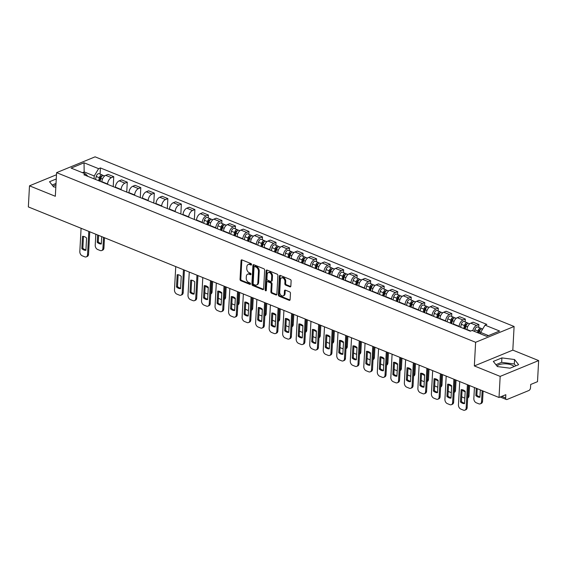 <?xml version="1.0" encoding="UTF-8"?>
<svg xmlns="http://www.w3.org/2000/svg" width="567" height="567" viewBox="0 0 567 567"><rect width="100%" height="100%" fill="white"/><g stroke="black" fill="none" stroke-linecap="round" stroke-linejoin="round"><path stroke-width="0.85" d="M251.557 264.541A0.801 0.553 -112.3 0 0 250.997 263.577L241.96 259.913A1.141 0.794 -112.3 0 0 241.053 260.607L240.039 279.34A1.141 0.794 -112.3 0 0 240.833 280.729L249.87 284.386A0.801 0.553 -112.3 0 0 249.948 282.926L248.778 282.458A3.643 2.544 -112.3 0 1 246.241 278.021L246.326 276.462A3.643 2.544 -112.3 0 1 247.659 274.194A3.643 2.544 -112.3 0 1 249.225 274.237L250.394 274.712A0.801 0.553 -112.3 0 0 250.472 273.251L249.303 272.777A3.643 2.544 -112.3 0 1 246.765 268.347L246.851 266.788A3.643 2.544 -112.3 0 1 248.183 264.513A3.643 2.544 -112.3 0 1 249.749 264.555L250.919 265.03A0.801 0.553 -112.3 0 0 251.557 264.541M53.227 186.423A9.051 3.657 -176.9 0 1 55.949 184.799M497.032 366.112A9.051 3.657 -176.9 0 1 511.739 365.035A9.051 3.657 -176.9 0 1 514.127 366.523M289.928 286.831A1.141 0.794 -112.3 0 0 290.836 286.137L291.126 280.885A1.141 0.794 -112.3 0 0 290.325 279.496L280.289 275.434A1.141 0.794 -112.3 0 0 279.382 276.129L278.369 294.861A1.141 0.794 -112.3 0 0 279.162 296.243L289.198 300.312A1.141 0.794 -112.3 0 0 290.106 299.617L290.453 293.267A1.141 0.794 -112.3 0 0 289.659 291.885L285.364 290.141A1.141 0.794 -112.3 0 0 284.457 290.836L284.287 293.982A3.048 2.126 -112.3 0 1 283.167 295.882A3.048 2.126 -112.3 0 1 280.814 295.095A3.048 2.126 -112.3 0 1 279.729 292.14L280.403 279.815A3.048 2.126 -112.3 0 1 281.515 277.915A3.048 2.126 -112.3 0 1 283.876 278.702A3.048 2.126 -112.3 0 1 284.953 281.657L284.84 283.713A1.141 0.794 -112.3 0 0 285.633 285.095L289.928 286.831L290.701 286.519A1.141 0.794 -112.3 0 0 290.743 286.533M475.621 342.291L474.338 365.935L500.172 376.389L499.024 397.488L28.35 206.92L29.491 185.827L55.325 196.281L56.601 172.644L475.621 342.291L514.099 326.486L95.086 156.832L56.601 172.644M264.661 270.168A1.141 0.794 -112.3 0 0 263.868 268.786L253.825 264.718A1.141 0.794 -112.3 0 0 252.917 265.413L251.904 284.145A1.141 0.794 -112.3 0 0 252.698 285.534L262.741 289.595A1.141 0.794 -112.3 0 0 263.648 288.901L264.661 270.168M267.057 270.076L277.1 274.144A1.141 0.794 -112.3 0 1 277.894 275.527L276.88 294.259A1.141 0.794 -112.3 0 1 275.973 294.953L271.678 293.21A1.141 0.794 -112.3 0 1 270.877 291.828L271.288 284.23A1.141 0.794 -112.3 0 0 270.494 282.848L267.645 281.693A1.141 0.794 -112.3 0 0 266.738 282.387L266.313 290.297A0.801 0.553 -112.3 0 1 265.122 289.815L266.15 270.771A1.141 0.794 -112.3 0 1 267.057 270.076M500.172 376.389L538.65 360.584L537.509 381.676L530.698 384.476L530.521 387.764A2.325 1.375 112 0 1 528.862 390.514L507.082 399.466A2.325 1.375 112 0 1 506.331 399.494L500.193 397.013M538.65 360.584L512.816 350.123L514.099 326.486M499.024 397.488L505.835 394.689L505.658 397.977A2.325 1.375 112 0 0 506.331 399.494M56.487 174.735L29.491 185.827M107.588 184.339L107.61 183.992A5.337 3.161 -68 0 1 111.408 177.662L105.689 175.345A5.337 3.161 112 0 0 101.883 181.681L101.869 182.021M105.689 175.345L108.035 174.381L113.754 176.698L113.223 186.621M111.408 177.662L113.754 176.698M126.746 192.093L127.277 182.177L121.558 179.859L119.212 180.823A5.337 3.161 112 0 0 115.406 187.153L115.392 187.5M121.111 189.817L121.125 189.47A5.337 3.161 -68 0 1 124.931 183.141L127.277 182.177M140.262 197.571L140.8 187.649L135.081 185.331L132.735 186.295A5.337 3.161 112 0 0 128.929 192.624L128.907 192.971M134.634 195.289L134.648 194.942A5.337 3.161 -68 0 1 138.454 188.613L140.8 187.649M153.785 203.043L154.323 193.12L148.604 190.81L146.258 191.774A5.337 3.161 112 0 0 142.452 198.103L142.43 198.45M148.157 200.768L148.171 200.42A5.337 3.161 -68 0 1 151.977 194.091L154.323 193.12M167.308 208.521L167.846 198.599L162.127 196.281L159.781 197.245A5.337 3.161 112 0 0 155.975 203.574L155.953 203.922M161.673 206.239L161.694 205.892A5.337 3.161 -68 0 1 165.5 199.563L167.846 198.599M180.83 213.993L181.369 204.07L175.65 201.76L173.304 202.724A5.337 3.161 112 0 0 169.498 209.053L169.476 209.4M175.196 211.711L175.217 211.371A5.337 3.161 -68 0 1 179.023 205.034L181.369 204.07M194.353 219.472L194.892 209.549L189.172 207.231L186.819 208.195A5.337 3.161 112 0 0 183.021 214.524L182.999 214.872M188.719 217.189L188.74 216.842A5.337 3.161 -68 0 1 192.546 210.513L194.892 209.549M208.259 217.905L208.415 215.021L202.695 212.703L200.342 213.674A5.337 3.161 112 0 0 196.543 220.003L196.522 220.35M202.242 222.661L202.263 222.321A5.337 3.161 -68 0 1 206.069 215.984L208.415 215.021M221.782 223.377L221.938 220.499L216.211 218.182L213.865 219.145A5.337 3.161 112 0 0 210.059 225.475L210.045 225.822M215.765 228.14L215.786 227.792A5.337 3.161 -68 0 1 219.585 221.463L221.938 220.499M235.305 228.855L235.461 225.971L229.734 223.653L227.388 224.617A5.337 3.161 112 0 0 223.582 230.953L223.568 231.293M229.288 233.611L229.309 233.271A5.337 3.161 -68 0 1 233.108 226.935L235.461 225.971M248.821 234.327L248.977 231.449L243.257 229.132L240.911 230.096A5.337 3.161 112 0 0 237.105 236.425L237.091 236.772M242.811 239.09L242.825 238.742A5.337 3.161 -68 0 1 246.631 232.413L248.977 231.449M262.344 239.806L262.5 236.921L256.78 234.603L254.434 235.567A5.337 3.161 112 0 0 250.628 241.903L250.614 242.244M256.334 244.561L256.348 244.214A5.337 3.161 -68 0 1 260.154 237.885L262.5 236.921M275.867 245.277L276.023 242.4L270.303 240.082L267.957 241.046A5.337 3.161 112 0 0 264.151 247.375L264.13 247.722M269.857 250.04L269.871 249.693A5.337 3.161 -68 0 1 273.677 243.363L276.023 242.4M289.39 250.756L289.546 247.871L283.826 245.554L281.48 246.517A5.337 3.161 112 0 0 277.674 252.854L277.653 253.194M283.38 255.511L283.394 255.164A5.337 3.161 -68 0 1 287.2 248.835L289.546 247.871M302.913 256.227L303.069 253.35L297.349 251.032L295.003 251.996A5.337 3.161 112 0 0 291.197 258.325L291.176 258.672M296.895 260.99L296.917 260.643A5.337 3.161 -68 0 1 300.723 254.314L303.069 253.35M316.436 261.699L316.592 258.821L310.872 256.504L308.526 257.468A5.337 3.161 112 0 0 304.72 263.804L304.699 264.144M310.418 266.462L310.44 266.114A5.337 3.161 -68 0 1 314.246 259.785L316.592 258.821M329.959 267.177L330.114 264.293L324.395 261.982L322.042 262.946A5.337 3.161 112 0 0 318.243 269.275L318.222 269.623M323.941 271.94L323.963 271.593A5.337 3.161 -68 0 1 327.769 265.264L330.114 264.293M343.482 272.649L343.637 269.772L337.911 267.454L335.565 268.418A5.337 3.161 112 0 0 331.766 274.747L331.745 275.094M337.464 277.412L337.485 277.065A5.337 3.161 -68 0 1 341.284 270.735L343.637 269.772M357.004 278.128L357.16 275.243L351.434 272.933L349.088 273.896A5.337 3.161 112 0 0 345.282 280.226L345.268 280.573M350.987 282.883L351.008 282.543A5.337 3.161 -68 0 1 354.807 276.207L357.16 275.243M370.52 283.599L370.676 280.722L364.957 278.404L362.611 279.368A5.337 3.161 112 0 0 358.805 285.697L358.791 286.044M364.51 288.362L364.531 288.015A5.337 3.161 -68 0 1 368.33 281.686L370.676 280.722M384.043 289.078L384.199 286.193L378.48 283.883L376.134 284.847A5.337 3.161 112 0 0 372.328 291.176L372.313 291.523M378.033 293.834L378.047 293.493A5.337 3.161 -68 0 1 381.853 287.157L384.199 286.193M397.566 294.549L397.722 291.672L392.003 289.354L389.657 290.318A5.337 3.161 112 0 0 385.851 296.647L385.829 296.995M391.556 299.312L391.57 298.965A5.337 3.161 -68 0 1 395.376 292.636L397.722 291.672M411.089 300.028L411.245 297.143L405.525 294.826L403.18 295.797A5.337 3.161 112 0 0 399.374 302.126L399.352 302.473M405.079 304.784L405.093 304.444A5.337 3.161 -68 0 1 408.899 298.107L411.245 297.143M424.612 305.5L424.768 302.622L419.048 300.304L416.702 301.268A5.337 3.161 112 0 0 412.896 307.597L412.875 307.945M418.595 310.262L418.616 309.915A5.337 3.161 -68 0 1 422.422 303.586L424.768 302.622M438.135 310.978L438.291 308.094L432.571 305.776L430.225 306.74A5.337 3.161 112 0 0 426.419 313.076L426.398 313.416M432.118 315.734L432.139 315.394A5.337 3.161 -68 0 1 435.945 309.058L438.291 308.094M451.658 316.45L451.814 313.572L446.094 311.255L443.741 312.219A5.337 3.161 112 0 0 439.942 318.548L439.921 318.895M445.641 321.213L445.662 320.865A5.337 3.161 -68 0 1 449.468 314.536L451.814 313.572M465.181 321.928L465.337 319.044L459.617 316.726L457.264 317.69A5.337 3.161 112 0 0 453.465 324.026L453.444 324.367M459.164 326.684L459.185 326.337A5.337 3.161 -68 0 1 462.991 320.008L465.337 319.044M478.704 327.4L478.86 324.522L473.133 322.205L470.787 323.169A5.337 3.161 112 0 0 466.981 329.498L466.967 329.845M472.843 330.745A5.337 3.161 -68 0 1 476.507 325.486L478.86 324.522M94.065 178.867L94.221 175.976L84.256 171.936L82.442 172.68M84.178 173.389L84.044 162.786L98.608 168.683L94.221 175.976M87.984 176.401L85.674 173.991L71.116 168.094L84.044 162.786M488.471 335.6L480.646 332.432L485.026 325.132L486.833 324.395L100.416 167.938L98.608 168.683M485.026 325.132L499.591 331.029L486.663 336.344L472.098 330.448L470.291 331.192L83.866 174.735L85.674 173.991M56.261 178.966L49.513 181.738L53.596 186.883L55.814 187.167M474.338 365.935L512.816 350.123M518.628 364.673L514.553 359.528L501.894 357.897L493.318 361.42L497.401 366.573L510.052 368.196L518.628 364.673M480.646 332.432L480.568 333.878M100.083 174.104L100.416 167.938M56.02 183.417L52.114 185.019M515.786 365.843L514.312 363.979L501.653 362.348L495.919 364.709M514.312 363.979L514.553 359.528M501.653 362.348L501.894 357.897M251.542 264.654L250.522 264.243A3.643 2.544 -112.3 0 0 248.956 264.201L248.183 264.513M247.659 274.194L248.431 273.875A3.643 2.544 -112.3 0 1 249.997 273.918L251.018 274.336M241.918 259.899A1.141 0.794 -112.3 0 0 241.818 260.296L240.805 279.028A1.141 0.794 -112.3 0 0 241.599 280.41L250.494 284.01M253.789 264.704A1.141 0.794 -112.3 0 0 253.69 265.101L252.676 283.833A1.141 0.794 -112.3 0 0 253.47 285.215L263.513 289.283A1.141 0.794 -112.3 0 0 263.549 289.298M254.682 266.554A0.801 0.553 -112.3 0 0 254.051 267.043L253.158 283.486A0.801 0.553 -112.3 0 0 253.718 284.457L254.952 284.953A3.643 2.544 -112.3 0 0 256.518 284.995A3.643 2.544 -112.3 0 0 257.85 282.727L258.46 271.487A3.643 2.544 -112.3 0 0 255.915 267.057L254.682 266.554L255.455 266.242A0.801 0.553 -112.3 0 0 255.115 266.228L254.342 266.547M256.518 284.995L257.283 284.677A3.643 2.544 -112.3 0 0 258.623 282.409L257.85 282.727M255.455 266.242L256.688 266.738A3.643 2.544 -112.3 0 1 259.232 271.168L258.623 282.409M267.156 281.679L267.929 281.367A1.141 0.794 -112.3 0 1 268.418 281.374L271.267 282.529A1.141 0.794 -112.3 0 1 272.061 283.918L271.65 291.509A1.141 0.794 -112.3 0 0 272.443 292.898L276.739 294.634A1.141 0.794 -112.3 0 0 276.781 294.649M267.022 270.062A1.141 0.794 -112.3 0 0 266.922 270.459L265.888 289.496A0.801 0.553 -112.3 0 0 266.299 290.389M271.721 276.349A3.048 2.126 -112.3 0 0 270.636 273.4A3.048 2.126 -112.3 0 0 268.283 272.607A3.048 2.126 -112.3 0 0 267.163 274.506L266.929 278.851A1.141 0.794 -112.3 0 0 267.723 280.24L270.572 281.388A1.141 0.794 -112.3 0 0 271.48 280.693L271.721 276.349L272.486 276.037A3.048 2.126 -112.3 0 0 271.409 273.081A3.048 2.126 -112.3 0 0 269.056 272.295L268.283 272.607M271.069 281.402L271.834 281.09A1.141 0.794 -112.3 0 0 272.252 280.382L271.48 280.693M272.486 276.037L272.252 280.382M281.515 277.915L282.288 277.596A3.048 2.126 -112.3 0 1 284.641 278.383A3.048 2.126 -112.3 0 1 285.718 281.338L285.612 283.394A1.141 0.794 -112.3 0 0 286.406 284.776L290.701 286.519M283.167 295.882L283.932 295.563A3.048 2.126 -112.3 0 0 285.052 293.671L284.287 293.982M285.321 290.127A1.141 0.794 -112.3 0 0 285.222 290.524L285.052 293.671M280.247 275.42A1.141 0.794 -112.3 0 0 280.155 275.81L279.134 294.542A1.141 0.794 -112.3 0 0 279.935 295.931L289.971 299.993A1.141 0.794 -112.3 0 0 290.013 300.007M100.125 181.32L100.82 178.336A2.899 1.715 -68 0 1 103.726 175.579L104.668 175.961M97.637 234.972L97.233 242.329A7.251 5.06 -112.3 0 0 101.309 243.973L101.706 236.623M95.816 234.235L95.213 245.256A3.48 2.424 -112.3 0 0 97.644 249.487L100.161 250.508A3.48 2.424 -112.3 0 0 101.656 250.55A3.48 2.424 -112.3 0 0 102.932 248.381L103.527 237.36M99.508 181.064L100.288 177.705A1.396 0.822 -68 0 1 101.684 176.38A1.396 0.822 -68 0 1 101.755 176.422M98.651 180.724L99.345 177.74A2.899 1.715 -68 0 1 102.251 174.983A2.899 1.715 -68 0 1 102.868 175.586M95.525 179.456L96.227 176.472A2.899 1.715 -68 0 1 99.133 173.722L102.251 174.983M98.594 235.362L98.24 241.918A7.251 5.06 -112.3 0 0 101.337 243.534M104.484 237.75L103.931 247.97A3.48 2.424 67.7 0 1 102.655 250.139L101.656 250.55M98.24 241.918L97.233 242.329M83.484 236.404L82.846 248.24A7.251 5.06 67.7 0 0 85.943 249.856M89.756 231.783L88.537 254.292A3.48 2.424 67.7 0 1 87.261 256.461L86.262 256.872A3.48 2.424 -112.3 0 0 87.538 254.703L88.537 254.292M81.846 248.651A7.251 5.06 67.7 0 0 85.915 250.302L86.581 238.02A7.251 5.06 67.7 0 0 82.506 236.368L81.846 248.651L82.846 248.24M81.088 228.274L79.827 251.578A3.48 2.424 -112.3 0 0 82.25 255.809L84.766 256.83A3.48 2.424 -112.3 0 0 86.262 256.872M88.799 231.4L87.538 254.703M208.302 225.113L208.996 222.136A2.899 1.715 -68 0 1 211.902 219.379L212.845 219.762M205.438 285.725L205.41 286.122A7.251 5.06 -112.3 0 0 208.259 287.696M204.807 292.615A3.48 2.424 -112.3 0 0 205.821 293.288L207.912 294.131M210.789 293.43A3.48 2.424 -112.3 0 0 211.108 292.175L211.704 281.161M207.685 224.865L208.465 221.506A1.396 0.822 -68 0 1 209.861 220.18A1.396 0.822 -68 0 1 209.932 220.216M206.827 224.518L207.522 221.534A2.899 1.715 -68 0 1 210.428 218.784A2.899 1.715 -68 0 1 211.044 219.386M203.709 223.256L204.403 220.272A2.899 1.715 -68 0 1 207.309 217.522L210.428 218.784M212.66 281.544L212.108 291.764A3.48 2.424 67.7 0 1 210.832 293.933L210.761 293.961M206.005 285.881L205.41 286.122M221.825 230.592L222.519 227.608A2.899 1.715 -68 0 1 225.425 224.851L226.368 225.234M218.954 291.197L218.933 291.601A7.251 5.06 -112.3 0 0 221.782 293.167M218.33 298.086A3.48 2.424 -112.3 0 0 219.344 298.759L221.435 299.61M224.312 298.908A3.48 2.424 -112.3 0 0 224.631 297.654L225.227 286.633M221.208 230.344L221.988 226.977A1.396 0.822 -68 0 1 223.384 225.659A1.396 0.822 -68 0 1 223.455 225.694M220.35 229.996L221.045 227.013A2.899 1.715 -68 0 1 223.951 224.256A2.899 1.715 -68 0 1 224.567 224.858M217.232 228.728L217.926 225.751A2.899 1.715 -68 0 1 220.832 222.994L223.951 224.256M226.183 287.022L225.631 297.243A3.48 2.424 67.7 0 1 224.355 299.411L224.284 299.44M219.528 291.36L218.933 291.601M235.348 236.063L236.042 233.087A2.899 1.715 -68 0 1 238.948 230.33L239.891 230.712M232.477 296.676L232.456 297.073A7.251 5.06 -112.3 0 0 235.305 298.646M231.853 303.565A3.48 2.424 -112.3 0 0 232.867 304.238L234.958 305.081M237.835 304.38A3.48 2.424 -112.3 0 0 238.154 303.125L238.75 292.111M234.731 235.815L235.511 232.456A1.396 0.822 -68 0 1 236.907 231.13A1.396 0.822 -68 0 1 236.978 231.166M233.873 235.468L234.568 232.484A2.899 1.715 -68 0 1 237.474 229.734A2.899 1.715 -68 0 1 238.09 230.337M230.748 234.206L231.449 231.223A2.899 1.715 -68 0 1 234.355 228.466L237.474 229.734M239.706 292.494L239.154 302.714A3.48 2.424 67.7 0 1 237.878 304.883L237.807 304.911M233.044 296.832L232.456 297.073M248.863 241.542L249.565 238.558A2.899 1.715 -68 0 1 252.471 235.801L253.414 236.184M246 302.147L245.979 302.551A7.251 5.06 -112.3 0 0 248.828 304.118M245.376 309.036A3.48 2.424 -112.3 0 0 246.39 309.71L248.481 310.56M251.358 309.858A3.48 2.424 -112.3 0 0 251.677 308.604L252.272 297.583M248.247 241.294L249.033 237.927A1.396 0.822 -68 0 1 250.43 236.609A1.396 0.822 -68 0 1 250.501 236.645M247.396 240.947L248.091 237.963A2.899 1.715 -68 0 1 250.997 235.206A2.899 1.715 -68 0 1 251.606 235.808M244.271 239.678L244.965 236.701A2.899 1.715 -68 0 1 247.878 233.944L250.997 235.206M253.229 297.973L252.676 308.193A3.48 2.424 67.7 0 1 251.401 310.362L251.323 310.39M246.567 302.31L245.979 302.551M262.386 247.014L263.088 244.037A2.899 1.715 -68 0 1 265.994 241.28L266.937 241.662M259.523 307.626L259.502 308.023A7.251 5.06 -112.3 0 0 262.351 309.596M258.899 314.515A3.48 2.424 -112.3 0 0 259.913 315.188L262.004 316.032M264.874 315.33A3.48 2.424 -112.3 0 0 265.2 314.075L265.795 303.054M261.77 246.765L262.556 243.406A1.396 0.822 -68 0 1 263.953 242.081A1.396 0.822 -68 0 1 264.024 242.116M260.912 246.418L261.614 243.434A2.899 1.715 -68 0 1 264.52 240.684A2.899 1.715 -68 0 1 265.129 241.287M257.794 245.157L258.488 242.173A2.899 1.715 -68 0 1 261.401 239.416L264.52 240.684M266.752 303.444L266.199 313.664A3.48 2.424 67.7 0 1 264.924 315.833L264.846 315.862M260.09 307.782L259.502 308.023M275.909 252.492L276.604 249.508A2.899 1.715 -68 0 1 279.517 246.751L280.459 247.134M273.046 313.097L273.025 313.501A7.251 5.06 -112.3 0 0 275.874 315.068M272.422 319.986A3.48 2.424 -112.3 0 0 273.436 320.66L275.519 321.51M278.397 320.809A3.48 2.424 -112.3 0 0 278.723 319.554L279.318 308.533M275.293 252.237L276.079 248.878A1.396 0.822 -68 0 1 277.476 247.552A1.396 0.822 -68 0 1 277.547 247.595M274.435 251.897L275.13 248.913A2.899 1.715 -68 0 1 278.043 246.156A2.899 1.715 -68 0 1 278.652 246.758M271.317 250.628L272.011 247.651A2.899 1.715 -68 0 1 274.917 244.894L278.043 246.156M280.275 308.923L279.722 319.143A3.48 2.424 67.7 0 1 278.447 321.312L278.369 321.34M273.613 313.253L273.025 313.501M289.432 257.964L290.127 254.98A2.899 1.715 -68 0 1 293.04 252.23L293.982 252.613M286.569 318.576L286.548 318.973A7.251 5.06 -112.3 0 0 289.397 320.546M285.945 325.458A3.48 2.424 -112.3 0 0 286.959 326.138L289.042 326.982M291.92 326.28A3.48 2.424 -112.3 0 0 292.239 325.026L292.841 314.005M288.816 257.716L289.602 254.349A1.396 0.822 -68 0 1 290.999 253.031A1.396 0.822 -68 0 1 291.069 253.066M287.958 257.368L288.653 254.385A2.899 1.715 -68 0 1 291.566 251.635A2.899 1.715 -68 0 1 292.175 252.237M284.84 256.107L285.534 253.123A2.899 1.715 -68 0 1 288.44 250.366L291.566 251.635M293.798 314.394L293.245 324.615A3.48 2.424 67.7 0 1 291.962 326.783L291.892 326.812M287.136 318.732L286.548 318.973M302.955 263.442L303.65 260.459A2.899 1.715 -68 0 1 306.556 257.702L307.505 258.084M300.092 324.048L300.071 324.452A7.251 5.06 -112.3 0 0 302.913 326.018M299.461 330.937A3.48 2.424 -112.3 0 0 300.482 331.61L302.565 332.46M305.443 331.759A3.48 2.424 -112.3 0 0 305.762 330.504L306.364 319.483M302.339 263.187L303.125 259.828A1.396 0.822 -68 0 1 304.522 258.502A1.396 0.822 -68 0 1 304.592 258.538M301.481 262.84L302.176 259.863A2.899 1.715 -68 0 1 305.081 257.106A2.899 1.715 -68 0 1 305.698 257.709M298.362 261.578L299.057 258.595A2.899 1.715 -68 0 1 301.963 255.845L305.081 257.106M307.321 319.873L306.768 330.093A3.48 2.424 67.7 0 1 305.485 332.255L305.415 332.29M300.659 324.204L300.071 324.452M316.478 268.914L317.173 265.93A2.899 1.715 -68 0 1 320.079 263.18L321.028 263.563M313.615 329.526L313.594 329.923A7.251 5.06 -112.3 0 0 316.436 331.489M312.984 336.408A3.48 2.424 -112.3 0 0 313.998 337.089L316.088 337.932M318.966 337.23A3.48 2.424 -112.3 0 0 319.285 335.976L319.88 324.955M315.862 268.666L316.648 265.299A1.396 0.822 -68 0 1 318.037 263.981A1.396 0.822 -68 0 1 318.115 264.016M315.004 268.319L315.699 265.335A2.899 1.715 -68 0 1 318.604 262.585A2.899 1.715 -68 0 1 319.221 263.187M311.885 267.057L312.58 264.073A2.899 1.715 -68 0 1 315.486 261.316L318.604 262.585M320.844 325.345L320.284 335.565A3.48 2.424 67.7 0 1 319.008 337.734L318.938 337.762M314.182 329.682L313.594 329.923M330.001 274.393L330.696 271.409A2.899 1.715 -68 0 1 333.602 268.652L334.544 269.034M327.138 334.998L327.116 335.402A7.251 5.06 -112.3 0 0 329.959 336.968M326.507 341.887A3.48 2.424 -112.3 0 0 327.52 342.56L329.611 343.404M332.489 342.702A3.48 2.424 -112.3 0 0 332.808 341.454L333.403 330.433M329.384 274.137L330.164 270.778A1.396 0.822 -68 0 1 331.56 269.453A1.396 0.822 -68 0 1 331.638 269.488M328.527 273.79L329.221 270.813A2.899 1.715 -68 0 1 332.127 268.056A2.899 1.715 -68 0 1 332.744 268.659M325.408 272.529L326.103 269.545A2.899 1.715 -68 0 1 329.009 266.795L332.127 268.056M334.36 330.816L333.807 341.043A3.48 2.424 67.7 0 1 332.531 343.205L332.46 343.241M327.705 335.154L327.116 335.402M343.524 279.864L344.219 276.88A2.899 1.715 -68 0 1 347.124 274.13L348.067 274.513M340.654 340.476L340.632 340.873A7.251 5.06 -112.3 0 0 343.482 342.44M340.03 347.358A3.48 2.424 -112.3 0 0 341.043 348.039L343.134 348.882M346.012 348.181A3.48 2.424 -112.3 0 0 346.331 346.926L346.926 335.905M342.907 279.616L343.687 276.249A1.396 0.822 -68 0 1 345.083 274.931A1.396 0.822 -68 0 1 345.154 274.967M342.05 279.269L342.744 276.285A2.899 1.715 -68 0 1 345.65 273.528A2.899 1.715 -68 0 1 346.267 274.137M338.931 278.007L339.626 275.023A2.899 1.715 -68 0 1 342.532 272.266L345.65 273.528M347.883 336.295L347.33 346.515A3.48 2.424 67.7 0 1 346.054 348.684L345.983 348.712M341.228 340.632L340.632 340.873M357.047 285.343L357.742 282.359A2.899 1.715 -68 0 1 360.647 279.602L361.59 279.985M354.177 345.948L354.155 346.345A7.251 5.06 -112.3 0 0 357.004 347.918M353.553 352.837A3.48 2.424 -112.3 0 0 354.566 353.51L356.657 354.354M359.535 353.652A3.48 2.424 -112.3 0 0 359.854 352.398L360.449 341.384M356.43 285.088L357.21 281.728A1.396 0.822 -68 0 1 358.606 280.403A1.396 0.822 -68 0 1 358.677 280.438M355.573 284.74L356.267 281.764A2.899 1.715 -68 0 1 359.173 279.007A2.899 1.715 -68 0 1 359.79 279.609M352.447 283.479L353.149 280.495A2.899 1.715 -68 0 1 356.055 277.745L359.173 279.007M361.406 341.766L360.853 351.987A3.48 2.424 67.7 0 1 359.577 354.155L359.506 354.191M354.751 346.104L354.155 346.345M370.57 290.814L371.265 287.83A2.899 1.715 -68 0 1 374.17 285.081L375.113 285.463M367.699 351.42L367.678 351.823A7.251 5.06 -112.3 0 0 370.527 353.39M367.076 358.309A3.48 2.424 -112.3 0 0 368.089 358.989L370.18 359.832M373.058 359.131A3.48 2.424 -112.3 0 0 373.377 357.876L373.972 346.855M369.953 290.566L370.733 287.2A1.396 0.822 -68 0 1 372.129 285.881A1.396 0.822 -68 0 1 372.2 285.917M369.096 290.219L369.79 287.235A2.899 1.715 -68 0 1 372.696 284.478A2.899 1.715 -68 0 1 373.306 285.088M365.97 288.957L366.665 285.974A2.899 1.715 -68 0 1 369.578 283.216L372.696 284.478M374.929 347.245L374.376 357.465A3.48 2.424 67.7 0 1 373.1 359.634L373.029 359.662M368.267 351.583L367.678 351.823M384.086 296.286L384.787 293.309A2.899 1.715 -68 0 1 387.693 290.552L388.636 290.935M381.222 356.898L381.201 357.295A7.251 5.06 -112.3 0 0 384.05 358.868M380.599 363.787A3.48 2.424 -112.3 0 0 381.612 364.461L383.703 365.304M386.574 364.602A3.48 2.424 -112.3 0 0 386.9 363.348L387.495 352.334M383.469 296.038L384.256 292.678A1.396 0.822 -68 0 1 385.652 291.353A1.396 0.822 -68 0 1 385.723 291.388M382.619 295.69L383.313 292.707A2.899 1.715 -68 0 1 386.219 289.957A2.899 1.715 -68 0 1 386.829 290.559M379.493 294.429L380.188 291.445A2.899 1.715 -68 0 1 383.101 288.695L386.219 289.957M388.452 352.717L387.899 362.937A3.48 2.424 67.7 0 1 386.623 365.105L386.545 365.134M381.789 357.054L381.201 357.295M178.137 274.726L177.499 286.562A7.251 5.06 67.7 0 0 180.597 288.178M184.417 270.112L183.198 292.615A3.48 2.424 67.7 0 1 181.915 294.783L180.916 295.194A3.48 2.424 -112.3 0 0 182.191 293.026L183.198 292.615M176.5 286.973A7.251 5.06 67.7 0 0 180.575 288.624L181.234 276.342A7.251 5.06 67.7 0 0 177.166 274.697L176.5 286.973L177.499 286.562M175.742 266.596L174.48 289.9A3.48 2.424 -112.3 0 0 176.911 294.138L179.42 295.152A3.48 2.424 -112.3 0 0 180.916 295.194M183.46 269.722L182.191 293.026M191.66 280.204L191.022 292.04A7.251 5.06 67.7 0 0 194.12 293.649M197.94 275.583L196.721 298.093A3.48 2.424 67.7 0 1 195.438 300.255L194.438 300.666A3.48 2.424 -112.3 0 0 195.714 298.504L196.721 298.093M190.023 292.452A7.251 5.06 67.7 0 0 194.098 294.096L194.757 281.82A7.251 5.06 67.7 0 0 190.689 280.169L190.023 292.452L191.022 292.04M189.265 272.075L188.003 295.379A3.48 2.424 -112.3 0 0 190.427 299.61L192.943 300.63A3.48 2.424 -112.3 0 0 194.438 300.666M196.976 275.193L195.714 298.504M205.183 285.676L204.545 297.512A7.251 5.06 67.7 0 0 207.642 299.128M211.456 281.055L210.237 303.565A3.48 2.424 67.7 0 1 208.961 305.733L207.961 306.145A3.48 2.424 -112.3 0 0 209.237 303.976L210.237 303.565M203.546 297.923A7.251 5.06 67.7 0 0 207.614 299.574L208.28 287.292A7.251 5.06 67.7 0 0 204.205 285.648L203.546 297.923L204.545 297.512M202.788 277.547L201.526 300.85A3.48 2.424 -112.3 0 0 203.95 305.089L206.466 306.102A3.48 2.424 -112.3 0 0 207.961 306.145M210.499 280.672L209.237 303.976M218.706 291.154L218.068 302.991A7.251 5.06 67.7 0 0 221.165 304.599M224.979 286.533L223.759 309.043A3.48 2.424 67.7 0 1 222.484 311.205L221.484 311.616A3.48 2.424 -112.3 0 0 222.76 309.454L223.759 309.043M217.069 303.395A7.251 5.06 67.7 0 0 221.137 305.046L221.803 292.77A7.251 5.06 67.7 0 0 217.728 291.119L217.069 303.395L218.068 302.991M216.31 283.025L215.049 306.329A3.48 2.424 -112.3 0 0 217.473 310.56L219.989 311.581A3.48 2.424 -112.3 0 0 221.484 311.616M224.022 286.144L222.76 309.454M232.229 296.626L231.591 308.462A7.251 5.06 67.7 0 0 234.688 310.078M238.501 292.005L237.282 314.515A3.48 2.424 67.7 0 1 236.007 316.684L235.007 317.095A3.48 2.424 -112.3 0 0 236.283 314.926L237.282 314.515M230.585 308.873A7.251 5.06 67.7 0 0 234.66 310.525L235.326 298.242A7.251 5.06 67.7 0 0 231.251 296.591L230.585 308.873L231.591 308.462M229.833 288.497L228.572 311.8A3.48 2.424 -112.3 0 0 230.996 316.039L233.512 317.052A3.48 2.424 -112.3 0 0 235.007 317.095M237.545 291.622L236.283 314.926M245.752 302.105L245.107 313.934A7.251 5.06 67.7 0 0 248.211 315.55M252.024 297.484L250.805 319.986A3.48 2.424 67.7 0 1 249.53 322.155L248.53 322.566A3.48 2.424 -112.3 0 0 249.806 320.398L250.805 319.986M244.108 314.345A7.251 5.06 67.7 0 0 248.183 315.996L248.849 303.721A7.251 5.06 67.7 0 0 244.774 302.069L244.108 314.345L245.107 313.934M243.356 293.968L242.088 317.279A3.48 2.424 -112.3 0 0 244.519 321.51L247.035 322.531A3.48 2.424 -112.3 0 0 248.53 322.566M251.068 297.094L249.806 320.398M259.275 307.576L258.63 319.412A7.251 5.06 67.7 0 0 261.727 321.028M265.547 302.955L264.328 325.465A3.48 2.424 67.7 0 1 263.053 327.634L262.053 328.045A3.48 2.424 -112.3 0 0 263.329 325.876L264.328 325.465M257.631 319.823A7.251 5.06 67.7 0 0 261.706 321.475L262.372 309.192A7.251 5.06 67.7 0 0 258.297 307.541L257.631 319.823L258.63 319.412M256.872 299.447L255.611 322.751A3.48 2.424 -112.3 0 0 258.042 326.982L260.558 328.002A3.48 2.424 -112.3 0 0 262.053 328.045M264.591 302.572L263.329 325.876M272.798 313.055L272.153 324.884A7.251 5.06 67.7 0 0 275.25 326.5M279.07 308.434L277.851 330.937A3.48 2.424 67.7 0 1 276.576 333.105L275.576 333.516A3.48 2.424 -112.3 0 0 276.852 331.348L277.851 330.937M271.154 325.295A7.251 5.06 67.7 0 0 275.229 326.946L275.895 314.671A7.251 5.06 67.7 0 0 271.82 313.019L271.154 325.295L272.153 324.884M270.395 304.918L269.134 328.229A3.48 2.424 -112.3 0 0 271.565 332.46L274.081 333.481A3.48 2.424 -112.3 0 0 275.576 333.516M278.113 308.044L276.852 331.348M286.321 318.526L285.676 330.363A7.251 5.06 67.7 0 0 288.773 331.978M292.593 313.905L291.374 336.415A3.48 2.424 67.7 0 1 290.098 338.584L289.092 338.995A3.48 2.424 -112.3 0 0 290.375 336.826L291.374 336.415M284.677 330.774A7.251 5.06 67.7 0 0 288.752 332.425L289.418 320.142A7.251 5.06 67.7 0 0 285.343 318.491L284.677 330.774L285.676 330.363M283.918 310.397L282.657 333.701A3.48 2.424 -112.3 0 0 285.088 337.932L287.597 338.953A3.48 2.424 -112.3 0 0 289.092 338.995M291.636 313.523L290.375 336.826M299.837 324.005L299.199 335.834A7.251 5.06 67.7 0 0 302.296 337.45M306.116 319.384L304.897 341.887A3.48 2.424 67.7 0 1 303.614 344.056L302.615 344.467A3.48 2.424 -112.3 0 0 303.898 342.298L304.897 341.887M298.199 336.245A7.251 5.06 67.7 0 0 302.275 337.897L302.941 325.621A7.251 5.06 67.7 0 0 298.866 323.97L298.199 336.245L299.199 335.834M297.441 315.869L296.18 339.179A3.48 2.424 -112.3 0 0 298.611 343.411L301.12 344.424A3.48 2.424 -112.3 0 0 302.615 344.467M305.159 318.994L303.898 342.298M313.36 329.477L312.722 341.313A7.251 5.06 67.7 0 0 315.819 342.929M319.639 324.856L318.42 347.365A3.48 2.424 67.7 0 1 317.137 349.534L316.138 349.945A3.48 2.424 -112.3 0 0 317.414 347.777L318.42 347.365M311.722 341.724A7.251 5.06 67.7 0 0 315.798 343.368L316.457 331.093A7.251 5.06 67.7 0 0 312.389 329.441L311.722 341.724L312.722 341.313M310.964 321.347L309.702 344.651A3.48 2.424 -112.3 0 0 312.133 348.882L314.642 349.903A3.48 2.424 -112.3 0 0 316.138 349.945M318.675 324.466L317.414 347.777M326.883 334.955L326.245 346.784A7.251 5.06 67.7 0 0 329.342 348.4M333.155 330.334L331.936 352.837A3.48 2.424 67.7 0 1 330.66 355.006L329.661 355.417A3.48 2.424 -112.3 0 0 330.937 353.248L331.936 352.837M325.245 347.195A7.251 5.06 67.7 0 0 329.314 348.847L329.98 336.564A7.251 5.06 67.7 0 0 325.905 334.92L325.245 347.195L326.245 346.784M324.487 326.819L323.225 350.13A3.48 2.424 -112.3 0 0 325.649 354.361L328.165 355.374A3.48 2.424 -112.3 0 0 329.661 355.417M332.198 329.944L330.937 353.248M340.406 340.427L339.768 352.263A7.251 5.06 67.7 0 0 342.865 353.879M346.678 335.806L345.459 358.316A3.48 2.424 67.7 0 1 344.183 360.484L343.184 360.895A3.48 2.424 -112.3 0 0 344.46 358.727L345.459 358.316M338.768 352.674A7.251 5.06 67.7 0 0 342.837 354.318L343.503 342.043A7.251 5.06 67.7 0 0 339.427 340.391L338.768 352.674L339.768 352.263M338.01 332.297L336.748 355.601A3.48 2.424 -112.3 0 0 339.172 359.832L341.688 360.853A3.48 2.424 -112.3 0 0 343.184 360.895M345.721 335.416L344.46 358.727M353.928 345.898L353.291 357.734A7.251 5.06 67.7 0 0 356.388 359.35M360.201 341.284L358.982 363.787A3.48 2.424 67.7 0 1 357.706 365.956L356.707 366.367A3.48 2.424 -112.3 0 0 357.983 364.198L358.982 363.787M352.284 358.146A7.251 5.06 67.7 0 0 356.36 359.797L357.026 347.514A7.251 5.06 67.7 0 0 352.95 345.87L352.284 358.146L353.291 357.734M351.533 337.769L350.271 361.073A3.48 2.424 -112.3 0 0 352.695 365.311L355.211 366.325A3.48 2.424 -112.3 0 0 356.707 366.367M359.244 340.895L357.983 364.198M367.451 351.377L366.814 363.213A7.251 5.06 67.7 0 0 369.911 364.822M373.724 346.756L372.505 369.266A3.48 2.424 67.7 0 1 371.229 371.428L370.23 371.839A3.48 2.424 -112.3 0 0 371.505 369.677L372.505 369.266M365.807 363.624A7.251 5.06 67.7 0 0 369.882 365.268L370.549 352.993A7.251 5.06 67.7 0 0 366.473 351.342L365.807 363.624L366.814 363.213M365.056 343.248L363.794 366.551A3.48 2.424 -112.3 0 0 366.218 370.783L368.734 371.803A3.48 2.424 -112.3 0 0 370.23 371.839M372.767 346.366L371.505 369.677M397.609 301.764L398.303 298.781A2.899 1.715 -68 0 1 401.216 296.024L402.159 296.406M394.745 362.37L394.724 362.774A7.251 5.06 -112.3 0 0 397.573 364.34M394.122 369.259A3.48 2.424 -112.3 0 0 395.135 369.932L397.226 370.783M400.096 370.081A3.48 2.424 -112.3 0 0 400.422 368.826L401.018 357.805M396.992 301.516L397.779 298.15A1.396 0.822 -68 0 1 399.175 296.832A1.396 0.822 -68 0 1 399.246 296.867M396.135 301.169L396.836 298.185A2.899 1.715 -68 0 1 399.742 295.428A2.899 1.715 -68 0 1 400.352 296.031M393.016 299.9L393.711 296.924A2.899 1.715 -68 0 1 396.617 294.167L399.742 295.428M401.975 358.195L401.422 368.415A3.48 2.424 67.7 0 1 400.146 370.584L400.068 370.612M395.312 362.533L394.724 362.774M380.974 356.849L380.329 368.685A7.251 5.06 67.7 0 0 383.427 370.301M387.247 352.227L386.028 374.737A3.48 2.424 67.7 0 1 384.752 376.906L383.753 377.317A3.48 2.424 -112.3 0 0 385.028 375.148L386.028 374.737M379.33 369.096A7.251 5.06 67.7 0 0 383.405 370.747L384.072 358.464A7.251 5.06 67.7 0 0 379.996 356.82L379.33 369.096L380.329 368.685M378.572 348.719L377.31 372.023A3.48 2.424 -112.3 0 0 379.741 376.261L382.257 377.275A3.48 2.424 -112.3 0 0 383.753 377.317M386.29 351.845L385.028 375.148M411.132 307.236L411.826 304.259A2.899 1.715 -68 0 1 414.739 301.502L415.682 301.885M408.268 367.848L408.247 368.245A7.251 5.06 -112.3 0 0 411.096 369.819M407.645 374.737A3.48 2.424 -112.3 0 0 408.658 375.411L410.742 376.254M413.619 375.552A3.48 2.424 -112.3 0 0 413.945 374.298L414.541 363.284M410.515 306.988L411.302 303.628A1.396 0.822 -68 0 1 412.698 302.303A1.396 0.822 -68 0 1 412.769 302.339M409.657 306.641L410.352 303.657A2.899 1.715 -68 0 1 413.265 300.907A2.899 1.715 -68 0 1 413.875 301.509M406.539 305.379L407.234 302.395A2.899 1.715 -68 0 1 410.139 299.645L413.265 300.907M415.498 363.667L414.945 373.887A3.48 2.424 67.7 0 1 413.662 376.056L413.591 376.084M408.835 368.004L408.247 368.245M394.497 362.327L393.852 374.163A7.251 5.06 67.7 0 0 396.95 375.772M400.77 357.706L399.551 380.216A3.48 2.424 67.7 0 1 398.275 382.378L397.276 382.789A3.48 2.424 -112.3 0 0 398.551 380.627L399.551 380.216M392.853 374.574A7.251 5.06 67.7 0 0 396.928 376.219L397.595 363.943A7.251 5.06 67.7 0 0 393.519 362.292L392.853 374.574L393.852 374.163M392.095 354.198L390.833 377.502A3.48 2.424 -112.3 0 0 393.264 381.733L395.78 382.753A3.48 2.424 -112.3 0 0 397.276 382.789M399.813 357.316L398.551 380.627M424.655 312.715L425.349 309.731A2.899 1.715 -68 0 1 428.255 306.974L429.205 307.357M421.791 373.32L421.77 373.724A7.251 5.06 -112.3 0 0 424.619 375.29M421.168 380.209A3.48 2.424 -112.3 0 0 422.181 380.882L424.265 381.733M427.142 381.031A3.48 2.424 -112.3 0 0 427.461 379.777L428.064 368.756M424.038 312.467L424.825 309.1A1.396 0.822 -68 0 1 426.221 307.782A1.396 0.822 -68 0 1 426.292 307.817M423.18 312.119L423.875 309.135A2.899 1.715 -68 0 1 426.788 306.378A2.899 1.715 -68 0 1 427.398 306.981M420.062 310.851L420.757 307.874A2.899 1.715 -68 0 1 423.662 305.117L426.788 306.378M429.021 369.145L428.468 379.366A3.48 2.424 67.7 0 1 427.185 381.534L427.114 381.563M422.358 373.483L421.77 373.724M408.02 367.799L407.375 379.635A7.251 5.06 67.7 0 0 410.473 381.251M414.293 363.178L413.074 385.688A3.48 2.424 67.7 0 1 411.798 387.856L410.791 388.267A3.48 2.424 -112.3 0 0 412.074 386.099L413.074 385.688M406.376 380.046A7.251 5.06 67.7 0 0 410.451 381.697L411.118 369.415A7.251 5.06 67.7 0 0 407.042 367.77L406.376 380.046L407.375 379.635M405.618 359.669L404.356 382.973A3.48 2.424 -112.3 0 0 406.787 387.211L409.296 388.225A3.48 2.424 -112.3 0 0 410.791 388.267M413.336 362.795L412.074 386.099M438.178 318.186L438.872 315.209A2.899 1.715 -68 0 1 441.778 312.452L442.728 312.835M435.314 378.799L435.293 379.195A7.251 5.06 -112.3 0 0 438.135 380.769M434.683 385.688A3.48 2.424 -112.3 0 0 435.697 386.361L437.788 387.204M440.665 386.503A3.48 2.424 -112.3 0 0 440.984 385.248L441.587 374.227M437.561 317.938L438.348 314.579A1.396 0.822 -68 0 1 439.744 313.253A1.396 0.822 -68 0 1 439.815 313.289M436.703 317.591L437.398 314.607A2.899 1.715 -68 0 1 440.304 311.857A2.899 1.715 -68 0 1 440.92 312.46M433.585 316.329L434.279 313.345A2.899 1.715 -68 0 1 437.185 310.588L440.304 311.857M442.543 374.617L441.984 384.837A3.48 2.424 67.7 0 1 440.708 387.006L440.637 387.034M435.881 378.954L435.293 379.195M421.543 373.277L420.898 385.106A7.251 5.06 67.7 0 0 423.996 386.722M427.816 368.656L426.597 391.159A3.48 2.424 67.7 0 1 425.321 393.328L424.314 393.739A3.48 2.424 -112.3 0 0 425.597 391.57L426.597 391.159M419.899 385.517A7.251 5.06 67.7 0 0 423.974 387.169L424.64 374.893A7.251 5.06 67.7 0 0 420.565 373.242L419.899 385.517L420.898 385.106M419.141 365.141L417.879 388.452A3.48 2.424 -112.3 0 0 420.31 392.683L422.819 393.704A3.48 2.424 -112.3 0 0 424.314 393.739M426.859 368.267L425.597 391.57M451.701 323.665L452.395 320.681A2.899 1.715 -68 0 1 455.301 317.924L456.251 318.307M448.837 384.27L448.816 384.674A7.251 5.06 -112.3 0 0 451.658 386.24M448.206 391.159A3.48 2.424 -112.3 0 0 449.22 391.832L451.311 392.683M454.188 391.981A3.48 2.424 -112.3 0 0 454.507 390.727L455.103 379.706M451.084 323.417L451.871 320.05A1.396 0.822 -68 0 1 453.26 318.725A1.396 0.822 -68 0 1 453.338 318.767M450.226 323.07L450.921 320.086A2.899 1.715 -68 0 1 453.827 317.329A2.899 1.715 -68 0 1 454.443 317.931M447.108 321.801L447.802 318.824A2.899 1.715 -68 0 1 450.708 316.067L453.827 317.329M456.059 380.096L455.507 390.316A3.48 2.424 67.7 0 1 454.231 392.484L454.16 392.513M449.404 384.433L448.816 384.674M435.059 378.749L434.421 390.585A7.251 5.06 67.7 0 0 437.518 392.201M441.339 374.128L440.12 396.638A3.48 2.424 67.7 0 1 438.837 398.807L437.837 399.218A3.48 2.424 -112.3 0 0 439.113 397.049L440.12 396.638M433.422 390.996A7.251 5.06 67.7 0 0 437.497 392.647L438.156 380.365A7.251 5.06 67.7 0 0 434.088 378.713L433.422 390.996L434.421 390.585M432.664 370.62L431.402 393.923A3.48 2.424 -112.3 0 0 433.833 398.162L436.342 399.175A3.48 2.424 -112.3 0 0 437.837 399.218M440.382 373.745L439.113 397.049M465.224 329.136L465.918 326.153A2.899 1.715 -68 0 1 468.824 323.403L469.767 323.785M462.36 389.749L462.332 390.146A7.251 5.06 -112.3 0 0 465.181 391.719M461.729 396.638A3.48 2.424 -112.3 0 0 462.743 397.311L464.834 398.154M467.711 397.453A3.48 2.424 -112.3 0 0 468.03 396.198L468.626 385.177M464.607 328.888L465.387 325.529A1.396 0.822 -68 0 1 466.783 324.204A1.396 0.822 -68 0 1 466.854 324.239M463.749 328.541L464.444 325.557A2.899 1.715 -68 0 1 467.35 322.807A2.899 1.715 -68 0 1 467.966 323.41M460.631 327.279L461.325 324.296A2.899 1.715 -68 0 1 464.231 321.539L467.35 322.807M469.582 385.567L469.029 395.787A3.48 2.424 67.7 0 1 467.754 397.956L467.683 397.984M462.927 389.905L462.332 390.146M448.582 384.228L447.944 396.057A7.251 5.06 67.7 0 0 451.041 397.673M454.854 379.607L453.643 402.109A3.48 2.424 67.7 0 1 452.36 404.278L451.36 404.689A3.48 2.424 -112.3 0 0 452.636 402.52L453.643 402.109M446.945 396.468A7.251 5.06 67.7 0 0 451.02 398.119L451.679 385.844A7.251 5.06 67.7 0 0 447.611 384.192L446.945 396.468L447.944 396.057M446.186 376.091L444.925 399.402A3.48 2.424 -112.3 0 0 447.349 403.633L449.865 404.654A3.48 2.424 -112.3 0 0 451.36 404.689M453.898 379.217L452.636 402.52M479.058 333.261L479.441 331.631A2.899 1.715 -68 0 1 482.347 328.874L482.694 329.016M476.259 388.267L475.855 395.624A7.251 5.06 -112.3 0 0 479.93 397.269L480.327 389.919M474.437 387.53L473.842 398.551A3.48 2.424 -112.3 0 0 476.266 402.783L478.782 403.803A3.48 2.424 -112.3 0 0 480.277 403.839A3.48 2.424 -112.3 0 0 481.553 401.677L482.148 390.656M478.442 333.013L478.909 331A1.396 0.822 -68 0 1 480.306 329.675A1.396 0.822 -68 0 1 480.377 329.718M477.584 332.666L477.967 331.036A2.899 1.715 -68 0 1 480.873 328.279A2.899 1.715 -68 0 1 481.489 328.881M474.466 331.404L474.848 329.767A2.899 1.715 -68 0 1 477.754 327.017L480.873 328.279M477.216 388.657L476.861 395.213A7.251 5.06 -112.3 0 0 479.958 396.829M483.105 391.046L482.552 401.266A3.48 2.424 67.7 0 1 481.277 403.428L480.277 403.839M476.861 395.213L475.855 395.624M462.105 389.699L461.467 401.535A7.251 5.06 67.7 0 0 464.564 403.151M468.377 385.078L467.158 407.588A3.48 2.424 67.7 0 1 465.883 409.757L464.883 410.168A3.48 2.424 -112.3 0 0 466.159 407.999L467.158 407.588M460.468 401.946A7.251 5.06 67.7 0 0 464.536 403.598L465.202 391.315A7.251 5.06 67.7 0 0 461.127 389.664L460.468 401.946L461.467 401.535M459.709 381.57L458.448 404.873A3.48 2.424 -112.3 0 0 460.872 409.105L463.388 410.125A3.48 2.424 -112.3 0 0 464.883 410.168M467.421 384.695L466.159 407.999M462.991 320.008L457.264 317.69M449.468 314.536L443.741 312.219M435.945 309.058L430.225 306.74M422.422 303.586L416.702 301.268M408.899 298.107L403.18 295.797M395.376 292.636L389.657 290.318M381.853 287.157L376.134 284.847M368.33 281.686L362.611 279.368M354.807 276.207L349.088 273.896M341.284 270.735L335.565 268.418M327.769 265.264L322.042 262.946M314.246 259.785L308.526 257.468M300.723 254.314L295.003 251.996M287.2 248.835L281.48 246.517M273.677 243.363L267.957 241.046M260.154 237.885L254.434 235.567M246.631 232.413L240.911 230.096M233.108 226.935L227.388 224.617M219.585 221.463L213.865 219.145M206.069 215.984L200.342 213.674M192.546 210.513L186.819 208.195M179.023 205.034L173.304 202.724M165.5 199.563L159.781 197.245M151.977 194.091L146.258 191.774M138.454 188.613L132.735 186.295M124.931 183.141L119.212 180.823M476.507 325.486L470.787 323.169M470.723 331.015L466.981 329.498M459.185 326.337L453.465 324.026M445.662 320.865L439.942 318.548M432.139 315.394L426.419 313.076M418.616 309.915L412.896 307.597M405.093 304.444L399.374 302.126M391.57 298.965L385.851 296.647M378.047 293.493L372.328 291.176M364.531 288.015L358.805 285.697M351.008 282.543L345.282 280.226M337.485 277.065L331.766 274.747M323.963 271.593L318.243 269.275M310.44 266.114L304.72 263.804M296.917 260.643L291.197 258.325M283.394 255.164L277.674 252.854M269.871 249.693L264.151 247.375M256.348 244.214L250.628 241.903M242.825 238.742L237.105 236.425M229.309 233.271L223.582 230.953M215.786 227.792L210.059 225.475M202.263 222.321L196.543 220.003M188.74 216.842L183.021 214.524M175.217 211.371L169.498 209.053M161.694 205.892L155.975 203.574M148.171 200.42L142.452 198.103M134.648 194.942L128.929 192.624M121.125 189.47L115.406 187.153M107.61 183.992L101.883 181.681M501.717 396.383L505.658 397.977M250.522 264.243L249.749 264.555M250.975 274.471L250.394 274.712M249.997 273.918L249.225 274.237M250.451 284.145L249.87 284.386M241.599 280.41L240.833 280.729M240.805 279.028L240.039 279.34M241.818 260.296L241.053 260.607M251.5 264.796L250.919 265.03M263.513 289.283L262.741 289.595M253.47 285.215L252.698 285.534M252.676 283.833L251.904 284.145M253.69 265.101L252.917 265.413M259.232 271.168L258.46 271.487M256.688 266.738L255.915 267.057M276.739 294.634L275.973 294.953M272.443 292.898L271.678 293.21M271.65 291.509L270.877 291.828M272.061 283.918L271.288 284.23M271.267 282.529L270.494 282.848M268.418 281.374L267.645 281.693M265.888 289.496L265.122 289.815M266.922 270.459L266.15 270.771M286.406 284.776L285.633 285.095M285.612 283.394L284.84 283.713M285.718 281.338L284.953 281.657M285.222 290.524L284.457 290.836M289.971 299.993L289.198 300.312M279.935 295.931L279.162 296.243M279.134 294.542L278.369 294.861M280.155 275.81L279.382 276.129M100.82 178.336L102.499 179.016M100.763 176.755L101.351 176.996M96.227 176.472L99.345 177.74M103.931 247.97L102.932 248.381M208.996 222.136L210.683 222.817M208.94 220.556L209.528 220.797M204.403 220.272L207.522 221.534M212.108 291.764L211.108 292.175M222.519 227.608L224.206 228.288M222.462 226.035L223.051 226.268M217.926 225.751L221.045 227.013M225.631 297.243L224.631 297.654M236.042 233.087L237.722 233.767M235.985 231.506L236.574 231.747M231.449 231.223L234.568 232.484M239.154 302.714L238.154 303.125M249.565 238.558L251.245 239.239M249.508 236.985L250.097 237.219M244.965 236.701L248.091 237.963M252.676 308.193L251.677 308.604M263.088 244.037L264.768 244.717M263.031 242.456L263.62 242.697M258.488 242.173L261.614 243.434M266.199 313.664L265.2 314.075M276.604 249.508L278.291 250.189M276.554 247.928L277.143 248.169M272.011 247.651L275.13 248.913M279.722 319.143L278.723 319.554M290.127 254.98L291.814 255.667M290.077 253.406L290.665 253.647M285.534 253.123L288.653 254.385M293.245 324.615L292.239 325.026M303.65 260.459L305.337 261.139M303.593 258.878L304.188 259.119M299.057 258.595L302.176 259.863M306.768 330.093L305.762 330.504M317.173 265.93L318.86 266.618M317.116 264.357L317.711 264.598M312.58 264.073L315.699 265.335M320.284 335.565L319.285 335.976M330.696 271.409L332.382 272.089M330.639 269.828L331.227 270.069M326.103 269.545L329.221 270.813M333.807 341.043L332.808 341.454M344.219 276.88L345.905 277.568M344.162 275.307L344.75 275.541M339.626 275.023L342.744 276.285M347.33 346.515L346.331 346.926M357.742 282.359L359.421 283.039M357.685 280.778L358.273 281.019M353.149 280.495L356.267 281.764M360.853 351.987L359.854 352.398M371.265 287.83L372.944 288.511M371.208 286.257L371.796 286.491M366.665 285.974L369.79 287.235M374.376 357.465L373.377 357.876M384.787 293.309L386.467 293.99M384.731 291.729L385.319 291.97M380.188 291.445L383.313 292.707M387.899 362.937L386.9 363.348M398.303 298.781L399.99 299.461M398.254 297.207L398.842 297.441M393.711 296.924L396.836 298.185M401.422 368.415L400.422 368.826M411.826 304.259L413.513 304.94M411.777 302.679L412.365 302.92M407.234 302.395L410.352 303.657M414.945 373.887L413.945 374.298M425.349 309.731L427.036 310.411M425.3 308.157L425.888 308.391M420.757 307.874L423.875 309.135M428.468 379.366L427.461 379.777M438.872 315.209L440.559 315.89M438.815 313.629L439.411 313.87M434.279 313.345L437.398 314.607M441.984 384.837L440.984 385.248M452.395 320.681L454.082 321.361M452.338 319.108L452.927 319.341M447.802 318.824L450.921 320.086M455.507 390.316L454.507 390.727M465.918 326.153L467.605 326.84M465.861 324.579L466.45 324.82M461.325 324.296L464.444 325.557M469.029 395.787L468.03 396.198M479.441 331.631L480.795 332.177M479.384 330.051L479.973 330.292M474.848 329.767L477.967 331.036M482.552 401.266L481.553 401.677"/></g></svg>
